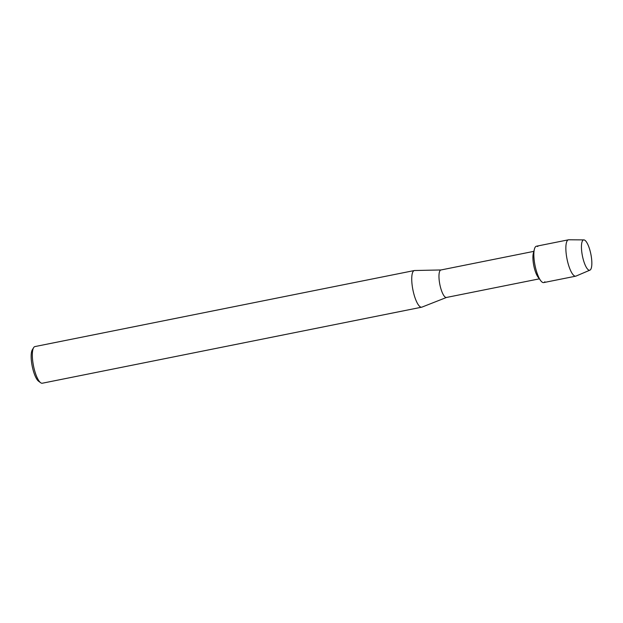 <?xml version="1.0" encoding="UTF-8"?>
<svg xmlns="http://www.w3.org/2000/svg" width="623" height="623" viewBox="0 0 623 623"><rect width="100%" height="100%" fill="white"/><g stroke="black" fill="none" stroke-linecap="round" stroke-linejoin="round"><path stroke-width="0.93" d="M590.635 269.549A15.458 4.314 78.7 0 0 589.989 250.508A15.458 4.314 78.7 0 0 582.661 240.595A15.458 4.314 78.7 0 0 581.586 244.138A15.458 4.314 78.7 0 0 586.188 267.103A15.458 4.314 78.7 0 0 590.635 269.549A15.458 4.314 78.7 0 0 590.565 252.774A15.458 4.314 78.7 0 0 583.86 239.894A15.458 4.314 78.7 0 0 582.661 240.595A15.458 4.314 78.7 0 0 581.586 244.138A15.458 4.314 78.7 0 0 586.188 267.103A15.458 4.314 78.7 0 0 589.919 270.148A15.458 4.314 78.7 0 0 590.635 269.549M537.813 246.537A18.542 5.171 78.7 0 0 535.305 247.035A18.542 5.171 78.7 0 0 534.386 249.2A18.542 5.171 78.7 0 0 540.686 280.623A18.542 5.171 78.7 0 0 544.876 281.767M533.841 251.357L440.928 269.977A14.018 3.909 78.7 0 0 440.064 270.592A14.018 3.909 78.7 0 0 440.22 286.191A14.018 3.909 78.7 0 0 446.434 297.467L539.347 278.847M441.022 269.961L414.606 270.514A18.69 5.21 78.7 0 0 414.35 270.538A18.69 5.21 78.7 0 0 413.205 271.363A18.69 5.21 78.7 0 0 413.407 292.164A18.69 5.21 78.7 0 0 421.693 307.186A18.69 5.21 78.7 0 0 421.942 307.116L446.527 297.444M414.35 270.538L34.95 346.575A18.69 5.21 78.7 0 0 33.798 347.393A18.69 5.21 78.7 0 0 33.619 347.665A18.69 5.21 78.7 0 0 33.51 365.919A18.69 5.21 78.7 0 0 40.651 382.724A18.69 5.21 78.7 0 0 42.294 383.223L421.693 307.186M33.619 347.665L32.31 349.822A16.743 4.673 78.7 0 0 32.209 366.184A16.743 4.673 78.7 0 0 38.603 381.237L40.651 382.724M534.386 249.2L533.319 253.405A14.018 3.909 78.7 0 0 538.077 277.157L540.686 280.623M583.86 239.894L568.752 239.777A18.542 5.171 78.7 0 0 568.449 239.808A18.542 5.171 78.7 0 0 567.312 240.618A18.542 5.171 78.7 0 0 567.514 261.255A18.542 5.171 78.7 0 0 575.738 276.168A18.542 5.171 78.7 0 0 576.026 276.075L589.919 270.148M568.449 239.808L536.45 246.217A18.542 5.171 78.7 0 0 535.305 247.035A18.542 5.171 78.7 0 0 535.507 267.672A18.542 5.171 78.7 0 0 543.731 282.577L575.738 276.168"/></g></svg>
